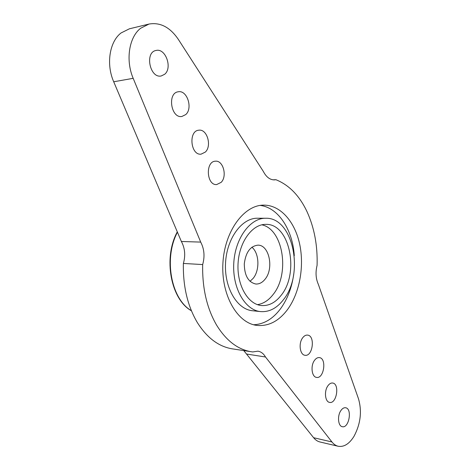 <?xml version="1.0" encoding="UTF-8"?>
<svg xmlns="http://www.w3.org/2000/svg" width="470" height="470" viewBox="0 0 470 470"><rect width="100%" height="100%" fill="white"/><g stroke="black" fill="none" stroke-linecap="round" stroke-linejoin="round"><path stroke-width="0.7" d="M251.879 247.191C259.334 253.136 259.975 270.315 253.107 278.416L250.017 281.33M265.033 279.25C262.33 282.599 259.264 284.191 255.821 284.021C248.325 282.3 244.476 275.596 244.283 263.899C245.745 252.29 250.299 246.045 257.942 245.152C269.322 244.852 274.116 268.681 265.033 279.25M257.466 304.654C263.376 303.732 268.587 300.359 273.105 294.531C290.108 273.975 283.339 229.166 261.819 224.819M281.207 295.231C299.66 272.864 289.737 223.497 265.908 224.372C252.372 223.984 239.154 241.886 238.055 263.558C236.792 285.225 247.99 304.454 261.49 305.541C268.922 306.035 275.496 302.598 281.207 295.231M283.504 299.631C304.63 273.822 293.198 217.158 265.679 218.25C250.199 217.898 235.029 238.413 233.766 263.323C232.315 288.228 245.164 310.271 260.591 311.598C269.257 312.215 276.895 308.226 283.504 299.631M265.679 218.25L257.495 218.227C241.98 217.874 226.799 238.196 225.547 262.877C224.108 287.546 236.992 309.395 252.455 310.735L260.591 311.598M243.771 350.602L313.602 437.705C315.44 439.973 317.544 441.389 319.906 441.959L338.188 446.259C343.987 447.24 349.263 443.921 354.016 436.301C360.602 423.881 362.094 411.385 358.498 398.813L318.355 284.379C315.799 278.669 315.376 272.336 317.08 265.362C317.697 245.657 314.336 227.75 307.01 211.653C299.455 195.655 289.085 185.004 275.908 179.704L272.982 179.816M275.908 179.704L274.451 179.893C269.962 179.887 266.249 177.061 263.317 171.403L178.336 39.392C170.064 27.231 160.282 22.119 148.984 24.064L129.403 28.805L121.054 32.959C109.44 41.765 105.991 64.302 113.711 81.774L181.373 241.486C184.98 248.219 185.644 255.539 183.376 263.447C182.93 286.348 187.583 306.046 197.329 322.543C207.035 337.912 218.756 346.696 232.486 348.881L252.707 351.948L257.942 351.166C261.05 351.695 263.57 353.64 265.503 356.994L331.949 441.97C333.765 444.268 335.844 445.695 338.188 446.259M253.63 324.752C263.846 324.282 272.764 319.018 280.39 308.96C287.405 299.337 291.858 287.716 293.738 274.098M294.296 255.686C292.651 229.836 278.393 207.523 260.198 205.419M246.55 354.039L265.503 356.994M183.376 263.447L202.67 264.563C202.194 288.004 206.812 308.144 216.517 324.987C226.182 340.674 237.849 349.604 251.515 351.783M181.373 241.486L200.702 242.097C204.286 248.983 204.944 256.467 202.67 264.563M113.711 81.774L133.18 78.326L200.702 242.097M148.984 24.064L140.606 28.282C128.95 37.242 125.461 60.366 133.18 78.326M185.744 114.58C193.058 108.359 187.16 89.893 178.312 91.779C167.114 92.831 170.904 118.522 181.872 116.484L185.744 114.58M221.182 182.331C227.427 176.244 223.185 160.217 215.477 161.192C205.167 161.239 206.471 185.579 216.688 184.563L221.182 182.331M205.349 152.063C212.058 145.912 207.123 128.845 198.91 130.19C188.182 130.66 190.538 155.605 201.113 154.154L205.349 152.063M164.665 74.272C172.678 67.991 165.599 47.911 156.093 50.46C144.449 52.205 149.93 78.69 161.251 75.958L164.665 74.272M327.731 386.04C329.253 383.802 330.909 382.803 332.707 383.038C339.916 383.826 336.649 404.171 329.57 402.385C325.158 401.897 323.959 391.428 327.731 386.04M314.383 360.525C315.899 358.381 317.567 357.406 319.377 357.611C326.967 358.275 323.983 379.079 316.51 377.387C311.786 376.969 310.376 365.989 314.383 360.525M340.703 410.851C342.225 408.524 343.87 407.496 345.644 407.76C352.494 408.642 348.998 428.552 342.289 426.695C338.165 426.155 337.149 416.156 340.703 410.851M302.568 337.936C304.078 335.874 305.741 334.934 307.556 335.104C315.482 335.645 312.797 356.853 304.977 355.267C299.96 354.926 298.338 343.464 302.568 337.936M287.446 309.671C299.631 293.115 304.466 266.519 299.649 244.042C294.837 221.605 280.42 205.026 263.776 205.126C244.053 204.92 224.56 231.146 222.909 263.212C221.029 295.26 237.526 323.478 257.155 325.434C268.693 326.38 278.786 321.127 287.446 309.671M191.396 310.699C171.15 299.243 163.448 258.447 177.437 232.192M313.602 437.705L331.949 441.97M191.437 310.793C170.874 299.566 162.896 258.2 177.296 231.851"/></g></svg>
